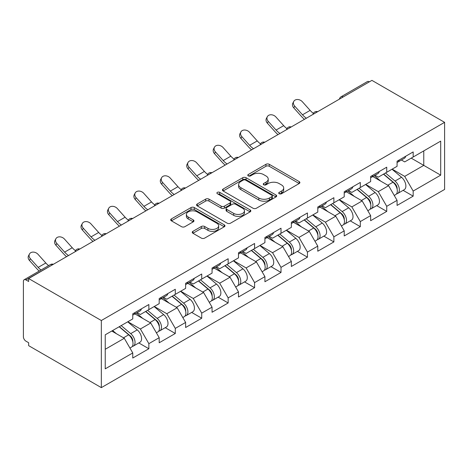 <?xml version="1.0" encoding="UTF-8"?>
<svg xmlns="http://www.w3.org/2000/svg" width="468" height="468" viewBox="0 0 468 468"><rect width="100%" height="100%" fill="white"/><g stroke="black" fill="none" stroke-linecap="round" stroke-linejoin="round"><path stroke-width="0.7" d="M279.203 193.729A1.644 0.948 0 0 0 281.531 193.729L299.198 183.526A2.352 1.357 0 0 0 299.889 182.567A2.352 1.357 0 0 0 299.198 181.607L269.264 164.321A2.352 1.357 0 0 0 265.935 164.321L248.268 174.523A1.644 0.948 0 0 0 247.783 175.196A1.644 0.948 0 0 0 248.268 175.869A1.644 0.948 0 0 0 250.596 175.869L252.884 174.546A7.529 4.347 0 0 1 263.525 174.546L266.023 175.986A7.529 4.347 0 0 1 268.222 179.063A7.529 4.347 0 0 1 266.023 182.134L263.736 183.45A1.644 0.948 0 0 0 263.25 184.123A1.644 0.948 0 0 0 263.736 184.796A1.644 0.948 0 0 0 266.064 184.796L268.351 183.479A7.529 4.347 0 0 1 278.992 183.479L281.484 184.918A7.529 4.347 0 0 1 283.69 187.99A7.529 4.347 0 0 1 281.484 191.061L279.203 192.383A1.644 0.948 0 0 0 278.717 193.056A1.644 0.948 0 0 0 279.203 193.729L279.203 192.383M192.927 231.338A2.352 1.357 0 0 0 192.243 232.303A2.352 1.357 0 0 0 192.927 233.263L201.328 238.113A2.352 1.357 0 0 0 204.656 238.113L224.277 226.781A2.352 1.357 0 0 0 224.968 225.822A2.352 1.357 0 0 0 224.277 224.862L194.343 207.576A2.352 1.357 0 0 0 191.014 207.576L171.393 218.907A2.352 1.357 0 0 0 170.703 219.866A2.352 1.357 0 0 0 171.393 220.826L181.537 226.682A2.352 1.357 0 0 0 184.866 226.682L193.261 221.838A2.352 1.357 0 0 0 193.951 220.873A2.352 1.357 0 0 0 193.261 219.913L188.23 217.012A6.289 3.633 0 0 1 186.387 214.443A6.289 3.633 0 0 1 190.271 211.086A6.289 3.633 0 0 1 197.127 211.875L216.836 223.254A6.289 3.633 0 0 1 218.679 225.822A6.289 3.633 0 0 1 214.794 229.174A6.289 3.633 0 0 1 207.938 228.39L204.656 226.494A2.352 1.357 0 0 0 201.328 226.494L192.927 231.338L192.927 233.263M28.653 278.554L371.914 80.373L444.6 122.341L101.34 320.521L28.653 278.554L28.653 281.49L25.939 279.928A3.592 2.077 -120 0 0 24.143 279.747A3.592 2.077 -120 0 0 23.4 281.391L23.4 336.761A3.592 2.077 -120 0 0 25.939 341.16L28.653 342.728L28.653 345.659L101.34 387.627L101.34 320.521M253.048 208.248A2.352 1.357 0 0 0 256.376 208.248L275.997 196.917A2.352 1.357 0 0 0 276.687 195.957A2.352 1.357 0 0 0 275.997 194.998L246.063 177.717A2.352 1.357 0 0 0 242.74 177.717L223.113 189.049A2.352 1.357 0 0 0 222.423 190.008A2.352 1.357 0 0 0 223.113 190.967L253.048 208.248M218.035 194.08A1.644 0.948 0 0 1 219.703 194.314L219.703 192.36L250.14 209.927A2.352 1.357 0 0 1 250.825 210.887A2.352 1.357 0 0 1 250.14 211.852L230.513 223.177A2.352 1.357 0 0 1 227.191 223.177L197.256 205.897L197.256 203.978A2.352 1.357 0 0 0 196.566 204.937A2.352 1.357 0 0 0 197.256 205.897M197.256 203.978L205.651 199.128A2.352 1.357 0 0 1 208.98 199.128L221.118 206.136A2.352 1.357 0 0 0 224.447 206.136L230.016 202.919A2.352 1.357 0 0 0 230.706 201.96A2.352 1.357 0 0 0 230.016 201L217.374 193.705A1.644 0.948 0 0 1 216.895 193.032A1.644 0.948 0 0 1 217.912 192.155A1.644 0.948 0 0 1 219.703 192.36M101.34 387.627L444.6 189.446L444.6 122.341M138.809 342.939L148.865 348.742L148.865 343.652L140.388 328.981L127.852 321.744M148.865 348.742L132.766 358.032L132.766 352.948L105.236 368.842L105.236 334.801L132.766 318.907L132.766 313.817L148.865 304.528L148.865 309.611L159.196 303.644L159.196 298.561L175.295 289.265L175.295 294.354L185.626 288.387L185.626 283.298L201.726 274.008L201.726 279.092L212.057 273.125L212.057 268.041L228.156 258.745L228.156 263.835L238.487 257.868L238.487 252.779L254.586 243.489L254.586 248.572L264.923 242.605L264.923 237.522L281.016 228.226L281.016 233.316L291.353 227.349L291.353 222.259L307.447 212.969L307.447 218.053L317.784 212.086L317.784 207.002L333.877 197.707L333.877 202.796L344.214 196.829L344.214 191.74L360.307 182.45L360.307 187.533L370.644 181.566L370.644 176.483L386.738 167.187L386.738 172.277L397.075 166.31L397.075 161.22L413.174 151.93L413.174 157.014L440.704 141.12L440.704 175.161L413.174 191.055L404.697 176.383L392.161 169.147M403.118 190.341L413.174 196.145L413.174 191.055M413.174 196.145L397.075 205.434L397.075 200.351L386.738 206.318L378.267 191.646L365.73 184.404M376.687 205.598L386.738 211.401L386.738 206.318M386.738 211.401L370.644 220.697L370.644 215.608L360.307 221.575L351.837 206.903L339.3 199.666M350.257 220.861L360.307 226.664L360.307 221.575M360.307 226.664L344.214 235.954L344.214 230.87L333.877 236.837L325.406 222.165L312.87 214.923M323.827 236.118L333.877 241.921L333.877 236.837M333.877 241.921L317.784 251.217L317.784 246.127L307.447 252.094L298.976 237.422L286.439 230.186M297.396 251.38L307.447 257.184L307.447 252.094M307.447 257.184L291.353 266.473L291.353 261.39L281.016 267.357L272.546 252.685L260.009 245.443M270.966 266.637L281.016 272.44L281.016 267.357M281.016 272.44L264.923 281.736L264.923 276.646L254.586 282.613L246.115 267.942L233.579 260.705M244.536 281.9L254.586 287.703L254.586 282.613M254.586 287.703L238.487 296.993L238.487 291.909L228.156 297.876L219.685 283.204L207.143 275.962M218.1 297.157L228.156 302.96L228.156 297.876M228.156 302.96L212.057 312.255L212.057 307.166L201.726 313.133L193.255 298.461L180.712 291.225M191.669 312.419L201.726 318.222L201.726 313.133M201.726 318.222L185.626 327.512L185.626 322.429L175.295 328.396L166.819 313.724L154.282 306.481M165.239 327.676L175.295 333.479L175.295 328.396M175.295 333.479L159.196 342.775L159.196 337.685L148.865 343.652M137.118 312.612L140.388 314.508L148.865 309.611M140.388 328.981L150.725 323.014L134.913 313.888M159.196 337.685L150.725 323.014M163.548 297.356L166.819 299.245L175.295 294.354M166.819 313.724L177.156 307.757L161.343 298.625M185.626 322.429L177.156 307.757M189.979 282.093L193.255 283.982L201.726 279.092M193.255 298.461L203.586 292.494L187.773 283.368M212.057 307.166L203.586 292.494M216.409 266.836L219.685 268.726L228.156 263.835M219.685 283.204L230.016 277.237L214.204 268.106M238.487 291.909L230.016 277.237M242.839 251.573L246.115 253.463L254.586 248.572M246.115 267.942L256.446 261.975L240.634 252.849M264.923 276.646L256.446 261.975M269.27 236.317L272.546 238.206L281.016 233.316M272.546 252.685L282.883 246.718L267.064 237.586M291.353 261.39L282.883 246.718M295.7 221.054L298.976 222.944L307.447 218.053M298.976 237.422L309.313 231.455L293.5 222.329M317.784 246.127L309.313 231.455M322.13 205.797L325.406 207.687L333.877 202.796M325.406 222.165L335.743 216.198L319.931 207.067M344.214 230.87L335.743 216.198M348.561 190.534L351.837 192.424L360.307 187.533M351.837 206.903L362.173 200.936L346.361 191.81M370.644 215.608L362.173 200.936M374.991 175.278L378.267 177.167L386.738 172.277M378.267 191.646L388.604 185.679L372.791 176.547M397.075 200.351L388.604 185.679M369.375 81.841L343.114 97.005M342.032 97.631A3.592 2.077 120 0 1 342.945 96.905A3.592 2.077 60 0 0 341.143 96.73L367.409 81.567A3.592 2.077 60 0 1 369.205 81.742M401.427 160.015L404.697 161.905L413.174 157.014M404.697 176.383L423.762 165.379L423.762 150.901L440.704 141.12M411.22 158.143L440.704 175.161M105.236 349.28L124.295 338.276L111.758 331.034M132.766 352.948L124.295 338.276M279.858 193.957L281.484 193.021A7.529 4.347 0 0 0 283.69 189.944L283.69 187.99M268.222 179.063L268.222 181.017A7.529 4.347 0 0 1 266.023 184.088L264.391 185.03M299.169 183.544L269.264 166.28A2.352 1.357 0 0 0 265.935 166.28L248.923 176.103M275.968 196.934L246.063 179.671A2.352 1.357 0 0 0 242.74 179.671L223.142 190.985M271.844 196.63A1.644 0.948 0 0 0 272.323 195.957A1.644 0.948 0 0 0 271.844 195.285L245.565 180.116A1.644 0.948 0 0 0 243.237 180.116L240.827 181.508A7.529 4.347 0 0 0 238.621 184.579A7.529 4.347 0 0 0 240.827 187.656L258.786 198.022A7.529 4.347 0 0 0 269.428 198.022L271.844 196.63L271.844 198.59A1.644 0.948 0 0 0 272.323 197.917L272.323 195.957M238.621 184.579L238.621 186.539A7.529 4.347 0 0 0 240.827 189.61L240.827 187.656M271.844 198.59L269.428 199.982A7.529 4.347 0 0 1 258.786 199.982L240.827 189.61M197.285 205.914L205.651 201.082L205.651 199.128M230.706 201.96L230.706 203.913A2.352 1.357 0 0 1 230.016 204.879L224.447 208.09A2.352 1.357 0 0 1 221.118 208.09L208.98 201.082A2.352 1.357 0 0 0 205.651 201.082M219.703 194.314L250.105 211.869M233.713 213.408A6.289 3.633 0 0 0 240.57 214.198A6.289 3.633 0 0 0 244.454 210.84A6.289 3.633 0 0 0 242.611 208.272L235.667 204.264A2.352 1.357 0 0 0 232.344 204.264L226.775 207.482A2.352 1.357 0 0 0 226.085 208.441A2.352 1.357 0 0 0 226.775 209.401L233.713 213.408L233.713 215.368A6.289 3.633 0 0 0 240.57 216.152A6.289 3.633 0 0 0 244.454 212.8L244.454 210.84M226.085 208.441L226.085 210.395A2.352 1.357 0 0 0 226.775 211.355L226.775 209.401M233.713 215.368L226.775 211.355M218.679 225.822L218.679 227.776A6.289 3.633 0 0 1 214.794 231.133A6.289 3.633 0 0 1 207.938 230.344L204.656 228.448A2.352 1.357 0 0 0 201.328 228.448L192.962 233.28M186.387 214.443L186.387 216.397A6.289 3.633 0 0 0 188.23 218.965L188.23 217.012M193.231 221.855L188.23 218.965M224.248 226.799L194.343 209.535A2.352 1.357 0 0 0 191.014 209.535L171.423 220.843M395.056 183.731L393.875 183.046M396.577 193.81A7.909 4.563 -120 0 0 397.724 193.454A7.909 4.563 -120 0 0 399.145 187.931A7.909 4.563 -120 0 0 395.027 181.04L385.492 172.996M397.724 193.454L404.247 189.686A7.909 4.563 -120 0 0 405.668 184.164A7.909 4.563 -120 0 0 401.55 177.278L392.014 169.229M383.655 174.055L394.536 183.234A4.791 2.767 60 0 1 397.121 189.136M394.249 195.46L395.694 194.629A7.909 4.563 -120 0 0 397.11 189.101A7.909 4.563 -120 0 0 392.997 182.216L383.462 174.172M380.712 181.122L374.277 175.693M304.446 119.328A19.17 11.068 60 0 1 301.573 116.567L293.793 107.903A5.394 4.136 -152.4 0 1 292.828 103.206L293.758 101.433A5.394 4.136 27.6 0 0 294.723 106.131L302.498 114.795A16.052 9.266 -120 0 0 306.382 118.211M313.367 113.361A16.052 9.266 -120 0 1 310.126 110.389L302.346 101.731A5.394 4.136 27.6 0 0 293.758 101.433M397.162 161.173A7.909 4.563 60 0 1 397.075 161.483M399.198 159.998A7.909 4.563 60 0 1 397.724 162.15A7.909 4.563 60 0 1 397.075 162.419M405.721 156.23A7.909 4.563 60 0 1 404.247 158.389L397.724 162.15M368.626 198.994L367.444 198.309M370.147 209.073A7.909 4.563 -120 0 0 371.294 208.716A7.909 4.563 -120 0 0 372.715 203.188A7.909 4.563 -120 0 0 368.597 196.303L359.061 188.259M371.294 208.716L377.816 204.949A7.909 4.563 -120 0 0 379.238 199.421A7.909 4.563 -120 0 0 375.12 192.535L365.584 184.491M357.224 189.318L368.1 198.496A4.791 2.767 60 0 1 370.691 204.399M367.819 210.717L369.264 209.886A7.909 4.563 -120 0 0 370.679 204.364A7.909 4.563 -120 0 0 366.567 197.473L357.025 189.429M354.276 196.379L347.847 190.95M342.196 214.25L341.014 213.566M343.711 224.33A7.909 4.563 -120 0 0 344.863 223.973A7.909 4.563 -120 0 0 346.285 218.451A7.909 4.563 -120 0 0 342.166 211.559L332.631 203.516M344.863 223.973L351.386 220.206A7.909 4.563 -120 0 0 352.808 214.683A7.909 4.563 -120 0 0 348.689 207.798L339.154 199.748M330.794 204.574L341.669 213.753A4.791 2.767 60 0 1 344.261 219.656M341.388 225.98L342.828 225.149A7.909 4.563 -120 0 0 344.249 219.621A7.909 4.563 -120 0 0 340.131 212.735L330.595 204.691M327.846 211.641L321.411 206.212M315.765 229.513L314.578 228.829M317.281 239.593A7.909 4.563 -120 0 0 318.433 239.236A7.909 4.563 -120 0 0 319.855 233.707A7.909 4.563 -120 0 0 315.736 226.822L306.201 218.778M318.433 239.236L324.956 235.468A7.909 4.563 -120 0 0 326.377 229.94A7.909 4.563 -120 0 0 322.259 223.055L312.723 215.011M304.364 219.837L315.239 229.016A4.791 2.767 60 0 1 317.825 234.918M314.958 241.236L316.397 240.406A7.909 4.563 -120 0 0 317.819 234.883A7.909 4.563 -120 0 0 313.7 227.992L304.165 219.948M301.415 226.898L294.98 221.469M289.335 244.77L288.148 244.085M290.85 254.849A7.909 4.563 -120 0 0 292.003 254.493A7.909 4.563 -120 0 0 293.424 248.97A7.909 4.563 -120 0 0 289.306 242.079L279.77 234.035M292.003 254.493L298.525 250.725A7.909 4.563 -120 0 0 299.947 245.203A7.909 4.563 -120 0 0 295.829 238.317L286.293 230.268M277.933 235.094L288.809 244.273A4.791 2.767 60 0 1 291.394 250.175M288.528 256.499L289.967 255.668A7.909 4.563 -120 0 0 291.389 250.14A7.909 4.563 -120 0 0 287.27 243.255L277.735 235.211M274.985 242.161L268.55 236.732M262.905 260.032L261.717 259.348M264.42 270.112A7.909 4.563 -120 0 0 265.572 269.755A7.909 4.563 -120 0 0 266.994 264.227A7.909 4.563 -120 0 0 262.876 257.341L253.34 249.298M265.572 269.755L272.095 265.988A7.909 4.563 -120 0 0 273.517 260.46A7.909 4.563 -120 0 0 269.398 253.574L259.863 245.53M251.503 250.357L262.378 259.535A4.791 2.767 60 0 1 264.964 265.438M262.098 271.756L263.537 270.925A7.909 4.563 -120 0 0 264.958 265.403A7.909 4.563 -120 0 0 260.84 258.511L251.304 250.468M248.555 257.418L242.12 251.989M278.01 134.591A19.17 11.068 60 0 1 275.143 131.824L267.363 123.166A5.394 4.136 -152.4 0 1 266.397 118.462L267.327 116.69A5.394 4.136 27.6 0 0 268.287 121.393L276.067 130.051A16.052 9.266 -120 0 0 279.952 133.468M286.937 128.618A16.052 9.266 -120 0 1 283.696 125.652L275.915 116.988A5.394 4.136 27.6 0 0 267.327 116.69M370.732 176.43A7.909 4.563 60 0 1 370.644 176.746M372.768 175.26A7.909 4.563 60 0 1 371.294 177.413A7.909 4.563 60 0 1 370.644 177.682M379.291 171.493A7.909 4.563 60 0 1 377.816 173.646L371.294 177.413M251.579 149.848A19.17 11.068 60 0 1 248.713 147.087L240.932 138.423A5.394 4.136 -152.4 0 1 239.967 133.725L240.891 131.953A5.394 4.136 27.6 0 0 241.857 136.65L249.637 145.314A16.052 9.266 -120 0 0 253.521 148.73M260.506 143.881A16.052 9.266 -120 0 1 257.265 140.909L249.485 132.251A5.394 4.136 27.6 0 0 240.891 131.953M344.302 191.693A7.909 4.563 60 0 1 344.214 192.003M346.338 190.517A7.909 4.563 60 0 1 344.863 192.67A7.909 4.563 60 0 1 344.214 192.939M352.86 186.75A7.909 4.563 60 0 1 351.386 188.908L344.863 192.67M225.149 165.11A19.17 11.068 60 0 1 222.282 162.343L214.502 153.685A5.394 4.136 -152.4 0 1 213.537 148.982L214.461 147.209A5.394 4.136 27.6 0 0 215.426 151.913L223.207 160.571A16.052 9.266 -120 0 0 227.091 163.987M234.076 159.138A16.052 9.266 -120 0 1 230.829 156.172L223.055 147.508A5.394 4.136 27.6 0 0 214.461 147.209M317.871 206.95A7.909 4.563 60 0 1 317.784 207.266M319.901 205.78A7.909 4.563 60 0 1 318.433 207.932A7.909 4.563 60 0 1 317.784 208.201M326.424 202.012A7.909 4.563 60 0 1 324.956 204.165L318.433 207.932M198.719 180.367A19.17 11.068 60 0 1 195.852 177.606L188.072 168.942A5.394 4.136 -152.4 0 1 187.106 164.245L188.031 162.472A5.394 4.136 27.6 0 0 188.996 167.17L196.776 175.833A16.052 9.266 -120 0 0 200.655 179.25M207.646 174.4A16.052 9.266 -120 0 1 204.399 171.428L196.619 162.77A5.394 4.136 27.6 0 0 188.031 162.472M291.441 222.212A7.909 4.563 60 0 1 291.353 222.522M293.471 221.036A7.909 4.563 60 0 1 292.003 223.189A7.909 4.563 60 0 1 291.353 223.458M299.994 217.269A7.909 4.563 60 0 1 298.525 219.428L292.003 223.189M172.288 195.63A19.17 11.068 60 0 1 169.416 192.863L161.641 184.205A5.394 4.136 -152.4 0 1 160.676 179.501L161.6 177.729A5.394 4.136 27.6 0 0 162.566 182.432L170.346 191.09A16.052 9.266 -120 0 0 174.225 194.507M181.215 189.657A16.052 9.266 -120 0 1 177.969 186.691L170.188 178.027A5.394 4.136 27.6 0 0 161.6 177.729M265.011 237.469A7.909 4.563 60 0 1 264.923 237.785M267.041 236.299A7.909 4.563 60 0 1 265.572 238.452A7.909 4.563 60 0 1 264.923 238.721M273.564 232.532A7.909 4.563 60 0 1 272.095 234.684L265.572 238.452M236.475 275.289L235.287 274.605M237.99 285.369A7.909 4.563 -120 0 0 239.142 285.012A7.909 4.563 -120 0 0 240.558 279.49A7.909 4.563 -120 0 0 236.445 272.598L226.91 264.555M239.142 285.012L245.665 281.245A7.909 4.563 -120 0 0 247.081 275.722A7.909 4.563 -120 0 0 242.968 268.837L233.433 260.787M225.073 265.613L235.948 274.792A4.791 2.767 60 0 1 238.534 280.695M235.667 287.019L237.106 286.188A7.909 4.563 -120 0 0 238.528 280.66A7.909 4.563 -120 0 0 234.409 273.774L224.874 265.73M222.124 272.68L215.689 267.251M145.858 210.887A19.17 11.068 60 0 1 142.986 208.125L135.205 199.462A5.394 4.136 -152.4 0 1 134.246 194.764L135.17 192.991A5.394 4.136 27.6 0 0 136.135 197.689L143.916 206.353A16.052 9.266 -120 0 0 147.794 209.769M154.779 204.92A16.052 9.266 -120 0 1 151.538 201.948L143.758 193.29A5.394 4.136 27.6 0 0 135.17 192.991M238.581 252.732A7.909 4.563 60 0 1 238.487 253.042M240.611 251.556A7.909 4.563 60 0 1 239.142 253.709A7.909 4.563 60 0 1 238.487 253.978M247.133 247.788A7.909 4.563 60 0 1 245.665 249.947L239.142 253.709M210.044 290.552L208.857 289.868M211.559 300.631A7.909 4.563 -120 0 0 212.706 300.275A7.909 4.563 -120 0 0 214.128 294.746A7.909 4.563 -120 0 0 210.009 287.861L200.474 279.817M212.706 300.275L219.229 296.507A7.909 4.563 -120 0 0 220.65 290.979A7.909 4.563 -120 0 0 216.532 284.094L206.996 276.05M198.637 280.876L209.518 290.055A4.791 2.767 60 0 1 212.103 295.957M209.237 302.275L210.676 301.445A7.909 4.563 -120 0 0 212.098 295.922A7.909 4.563 -120 0 0 207.979 289.031L198.444 280.987M195.694 287.937L189.259 282.508M119.428 226.149A19.17 11.068 60 0 1 116.555 223.382L108.775 214.724A5.394 4.136 -152.4 0 1 107.81 210.021L108.74 208.248A5.394 4.136 27.6 0 0 109.705 212.952L117.486 221.61A16.052 9.266 -120 0 0 121.364 225.026M128.349 220.176A16.052 9.266 -120 0 1 125.108 217.21L117.328 208.547A5.394 4.136 27.6 0 0 108.74 208.248M212.144 267.988A7.909 4.563 60 0 1 212.057 268.304M214.18 266.818A7.909 4.563 60 0 1 212.706 268.971A7.909 4.563 60 0 1 212.057 269.24M220.703 263.051A7.909 4.563 60 0 1 219.229 265.204L212.706 268.971M183.614 305.809L182.426 305.124M185.129 315.888A7.909 4.563 -120 0 0 186.276 315.531A7.909 4.563 -120 0 0 187.697 310.009A7.909 4.563 -120 0 0 183.579 303.118L174.043 295.074M186.276 315.531L192.798 311.764A7.909 4.563 -120 0 0 194.22 306.242A7.909 4.563 -120 0 0 190.102 299.356L180.566 291.307M172.206 296.133L183.087 305.311A4.791 2.767 60 0 1 185.673 311.214M182.807 317.538L184.246 316.707A7.909 4.563 -120 0 0 185.667 311.179A7.909 4.563 -120 0 0 181.549 304.294L172.013 296.25M169.264 303.2L162.829 297.771M92.997 241.406A19.17 11.068 60 0 1 90.125 238.645L82.345 229.981A5.394 4.136 -152.4 0 1 81.379 225.284L82.309 223.511A5.394 4.136 27.6 0 0 83.275 228.208L91.055 236.872A16.052 9.266 -120 0 0 94.934 240.289M101.919 235.439A16.052 9.266 -120 0 1 98.678 232.467L90.897 223.809A5.394 4.136 27.6 0 0 82.309 223.511M185.714 283.251A7.909 4.563 60 0 1 185.626 283.561M187.75 282.075A7.909 4.563 60 0 1 186.276 284.228A7.909 4.563 60 0 1 185.626 284.497M194.273 278.308A7.909 4.563 60 0 1 192.798 280.467L186.276 284.228M157.184 321.071L155.996 320.387M158.699 331.151A7.909 4.563 -120 0 0 159.845 330.794A7.909 4.563 -120 0 0 161.267 325.266A7.909 4.563 -120 0 0 157.149 318.38L147.613 310.337M159.845 330.794L166.368 327.027A7.909 4.563 -120 0 0 167.79 321.498A7.909 4.563 -120 0 0 163.671 314.613L154.136 306.569M145.776 311.395L156.657 320.574A4.791 2.767 60 0 1 159.243 326.477M156.376 332.795L157.815 331.964A7.909 4.563 -120 0 0 159.237 326.442A7.909 4.563 -120 0 0 155.119 319.55L145.583 311.507M142.834 318.456L136.399 313.028M66.567 256.669A19.17 11.068 60 0 1 63.695 253.902L55.914 245.244A5.394 4.136 -152.4 0 1 54.949 240.54L55.879 238.768A5.394 4.136 27.6 0 0 56.844 243.471L64.619 252.129A16.052 9.266 -120 0 0 68.503 255.546M75.488 250.696A16.052 9.266 -120 0 1 72.248 247.73L64.467 239.066A5.394 4.136 27.6 0 0 55.879 238.768M159.284 298.508A7.909 4.563 60 0 1 159.196 298.824M161.32 297.338A7.909 4.563 60 0 1 159.845 299.491A7.909 4.563 60 0 1 159.196 299.76M167.842 293.571A7.909 4.563 60 0 1 166.368 295.723L159.845 299.491M130.748 336.328L129.566 335.644M132.268 346.408A7.909 4.563 -120 0 0 133.415 346.051A7.909 4.563 -120 0 0 134.837 340.529A7.909 4.563 -120 0 0 130.718 333.637L121.183 325.593M133.415 346.051L139.938 342.284A7.909 4.563 -120 0 0 141.359 336.761A7.909 4.563 -120 0 0 137.241 329.876L127.706 321.826M119.346 326.652L130.227 335.831A4.791 2.767 60 0 1 132.813 341.734M129.94 348.057L131.385 347.227A7.909 4.563 -120 0 0 132.801 341.698A7.909 4.563 -120 0 0 128.688 334.813L119.153 326.769M116.403 333.719L112.63 330.531M39.16 271.077A19.17 11.068 60 0 1 37.264 269.164L29.484 260.5A5.394 4.136 -152.4 0 1 28.519 255.803L29.449 254.03A5.394 4.136 27.6 0 0 30.414 258.728L38.189 267.392A16.052 9.266 -120 0 0 40.991 270.024M48.613 265.619A16.052 9.266 -120 0 1 45.817 262.987L38.037 254.329A5.394 4.136 27.6 0 0 29.449 254.03M132.853 313.771A7.909 4.563 60 0 1 132.766 314.081M134.889 312.595A7.909 4.563 60 0 1 133.415 314.748A7.909 4.563 60 0 1 132.766 315.017M141.412 308.827A7.909 4.563 60 0 1 139.938 310.986L133.415 314.748M52.375 264.859L25.939 279.928M53.118 264.432A3.592 2.077 -60 0 0 52.205 264.765A3.592 2.077 -120 0 0 50.404 264.584L24.143 279.747M315.602 112.887A3.592 2.077 120 0 1 316.514 112.168A3.592 2.077 -60 0 1 317.427 111.834M289.171 128.15A3.592 2.077 120 0 1 290.078 127.425A3.592 2.077 -60 0 1 290.991 127.097M262.735 143.407A3.592 2.077 120 0 1 263.648 142.687A3.592 2.077 -60 0 1 264.56 142.354M236.305 158.67A3.592 2.077 120 0 1 237.217 157.944A3.592 2.077 -60 0 1 238.13 157.617M209.875 173.926A3.592 2.077 120 0 1 210.787 173.207A3.592 2.077 -60 0 1 211.7 172.873M183.444 189.189A3.592 2.077 120 0 1 184.357 188.464A3.592 2.077 -60 0 1 185.269 188.136M157.014 204.446A3.592 2.077 120 0 1 157.927 203.726A3.592 2.077 -60 0 1 158.839 203.393M130.584 219.708A3.592 2.077 120 0 1 131.496 218.983A3.592 2.077 -60 0 1 132.409 218.655M104.153 234.965A3.592 2.077 120 0 1 105.066 234.246A3.592 2.077 -60 0 1 105.979 233.912M77.723 250.228A3.592 2.077 120 0 1 78.636 249.502A3.592 2.077 -60 0 1 79.548 249.175M281.484 193.021L281.484 191.061M263.736 184.796L263.736 183.45M266.023 184.088L266.023 182.134M248.268 175.869L248.268 174.523M265.935 166.28L265.935 164.321M269.264 166.28L269.264 164.321M299.198 183.526L299.198 181.607M223.113 190.967L223.113 189.049M242.74 179.671L242.74 177.717M246.063 179.671L246.063 177.717M275.997 196.917L275.997 194.998M258.786 199.982L258.786 198.022M269.428 199.982L269.428 198.022M208.98 201.082L208.98 199.128M221.118 208.09L221.118 206.136M224.447 208.09L224.447 206.136M230.016 204.879L230.016 202.919M250.14 211.852L250.14 209.927M201.328 228.448L201.328 226.494M204.656 228.448L204.656 226.494M207.938 230.344L207.938 228.39M193.261 221.838L193.261 219.913M171.393 220.826L171.393 218.907M191.014 209.535L191.014 207.576M194.343 209.535L194.343 207.576M224.277 226.781L224.277 224.862M395.027 181.04L401.55 177.278M387.802 185.217L392.997 182.216M294.723 106.131L293.793 107.903M310.126 110.389L302.498 114.795M368.597 196.303L375.12 192.535M361.372 200.474L366.567 197.473M342.166 211.559L348.689 207.798M334.942 215.736L340.131 212.735M315.736 226.822L322.259 223.055M308.506 230.993L313.7 227.992M289.306 242.079L295.829 238.317M282.075 246.256L287.27 243.255M262.876 257.341L269.398 253.574M255.645 261.513L260.84 258.511M268.287 121.393L267.363 123.166M283.696 125.652L276.067 130.051M241.857 136.65L240.932 138.423M257.265 140.909L249.637 145.314M215.426 151.913L214.502 153.685M230.829 156.172L223.207 160.571M188.996 167.17L188.072 168.942M204.399 171.428L196.776 175.833M162.566 182.432L161.641 184.205M177.969 186.691L170.346 191.09M236.445 272.598L242.968 268.837M229.215 276.775L234.409 273.774M136.135 197.689L135.205 199.462M151.538 201.948L143.916 206.353M210.009 287.861L216.532 284.094M202.784 292.032L207.979 289.031M109.705 212.952L108.775 214.724M125.108 217.21L117.486 221.61M183.579 303.118L190.102 299.356M176.354 307.295L181.549 304.294M83.275 228.208L82.345 229.981M98.678 232.467L91.055 236.872M157.149 318.38L163.671 314.613M149.924 322.551L155.119 319.55M56.844 243.471L55.914 245.244M72.248 247.73L64.619 252.129M130.718 333.637L137.241 329.876M123.493 337.814L128.688 334.813M30.414 258.728L29.484 260.5M45.817 262.987L38.189 267.392M341.143 96.73A3.592 3.592 0 0 0 339.417 99.134M317.667 111.694A3.592 3.592 0 0 0 312.987 114.397M291.231 126.957A3.592 3.592 0 0 0 286.556 129.654M264.8 142.213A3.592 3.592 0 0 0 260.126 144.916M238.37 157.476A3.592 3.592 0 0 0 233.696 160.173M211.94 172.733A3.592 3.592 0 0 0 207.266 175.436M185.509 187.996A3.592 3.592 0 0 0 180.835 190.692M159.079 203.252A3.592 3.592 0 0 0 154.405 205.955M132.649 218.515A3.592 3.592 0 0 0 127.969 221.212M106.218 233.772A3.592 3.592 0 0 0 101.538 236.475M79.788 249.034A3.592 3.592 0 0 0 75.108 251.731M53.358 264.291A3.592 3.592 0 0 0 50.404 264.584"/></g></svg>
